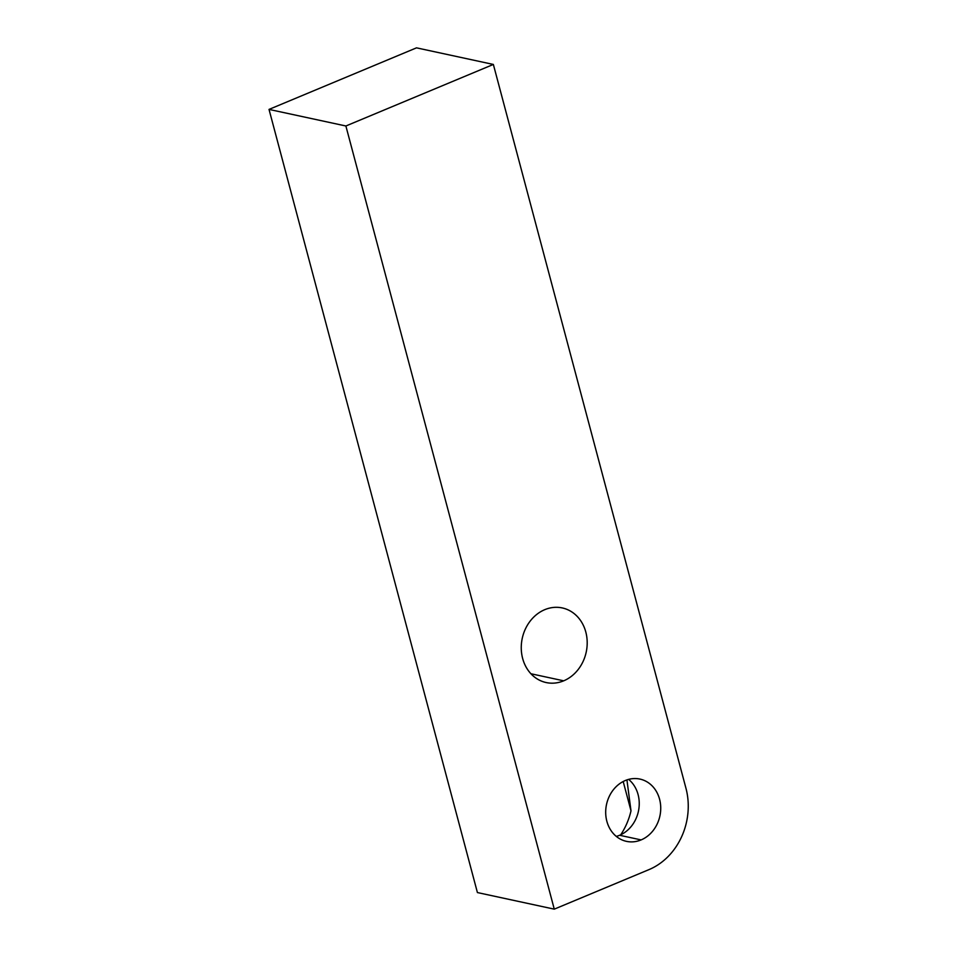 <?xml version="1.0" encoding="UTF-8"?>
<svg xmlns="http://www.w3.org/2000/svg" width="957" height="957" viewBox="0 0 957 957"><rect width="100%" height="100%" fill="white"/><g stroke="black" fill="none" stroke-linecap="round" stroke-linejoin="round"><path stroke-width="1.44" d="M554.27 909.15L649.013 869.602A63.712 54.609 102.2 0 0 685.942 788.209A63.712 54.609 -77.8 0 1 649.013 869.602L554.27 909.15L345.884 125.989L493.357 64.442L685.942 788.209A63.712 54.609 102.2 0 1 649.013 869.602L554.27 909.15L477.411 892.558L269.025 109.409L416.498 47.85L493.357 64.442L685.942 788.209L493.357 64.442L416.498 47.85L269.025 109.409L345.884 125.989L493.357 64.442L416.498 47.85L269.025 109.409L477.411 892.558L554.27 909.15L345.884 125.989L269.025 109.409L477.411 892.558L554.27 909.15L345.884 125.989L493.357 64.442M544.76 609.669A38.16 32.705 102.2 0 0 522.642 658.428A38.16 32.705 102.2 0 0 563.697 680.822A38.16 32.705 102.2 0 0 585.816 632.063A38.16 32.705 102.2 0 0 544.76 609.669A38.16 32.705 102.2 0 0 521.266 648.499A38.16 32.705 102.2 0 0 546.172 682.544A38.16 32.705 102.2 0 0 563.697 680.822L530.932 673.752L563.697 680.822A38.16 32.705 102.2 0 0 587.191 641.991A38.16 32.705 102.2 0 0 562.273 607.946A38.16 32.705 102.2 0 0 544.76 609.669M625.316 780.529A31.856 27.298 102.2 0 0 606.846 821.226A31.856 27.298 102.2 0 0 641.118 839.911A31.856 27.298 102.2 0 0 659.576 799.215A31.856 27.298 102.2 0 0 625.316 780.529A31.856 27.298 102.2 0 0 605.697 812.936A31.856 27.298 102.2 0 0 626.488 841.359A31.856 27.298 102.2 0 0 641.118 839.911L619.622 835.27A31.856 27.298 -77.8 0 1 616.32 836.394A31.856 27.298 -77.8 0 0 619.622 835.27L641.118 839.911A31.856 27.298 102.2 0 0 660.725 807.493A31.856 27.298 102.2 0 0 639.934 779.082A31.856 27.298 102.2 0 0 625.316 780.529M623.198 781.522L630.998 810.83A63.712 54.609 -77.8 0 1 620.71 834.791A63.712 54.609 102.2 0 0 630.998 810.83L626.931 779.907M641.118 839.911A31.856 27.298 -77.8 0 1 606.427 804.897A31.856 27.298 -77.8 0 1 652.1 785.841A31.856 27.298 -77.8 0 1 641.118 839.911L619.622 835.27A31.856 27.298 -77.8 0 0 638.774 809.407A31.856 27.298 -77.8 0 0 628.617 779.393A31.856 27.298 -77.8 0 1 638.774 809.407A31.856 27.298 -77.8 0 1 619.622 835.27A31.856 27.298 -77.8 0 1 616.32 836.394M563.697 680.822A38.16 32.705 -77.8 0 1 522.139 638.881A38.16 32.705 -77.8 0 1 576.844 616.045A38.16 32.705 -77.8 0 1 563.697 680.822L530.932 673.752M628.617 779.393A31.856 27.298 -77.8 0 1 638.774 809.407A31.856 27.298 -77.8 0 1 619.622 835.27M345.884 125.989L269.025 109.409M620.71 834.791A63.712 54.609 102.2 0 0 630.998 810.83"/></g></svg>
